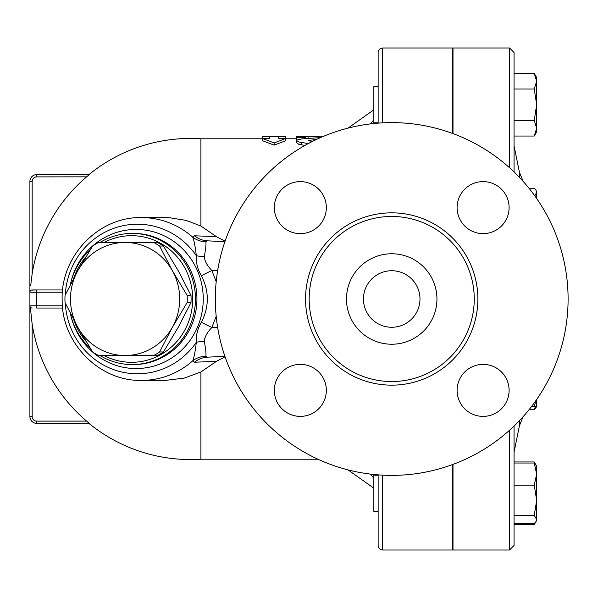 <?xml version="1.0" encoding="UTF-8"?>
<svg xmlns="http://www.w3.org/2000/svg" width="598" height="598" viewBox="0 0 598 598"><rect width="100%" height="100%" fill="white"/><g stroke="black" fill="none" stroke-linecap="round" stroke-linejoin="round"><path stroke-width="0.9" d="M568.1 299A176.388 176.388 0 0 1 303.522 451.752A176.388 176.388 0 0 1 303.522 146.248A176.388 176.388 0 0 1 568.1 299M474.251 299A82.539 82.539 0 0 1 350.443 370.483A82.539 82.539 0 0 1 350.443 227.517A82.539 82.539 0 0 1 474.251 299M457.096 207.618A26.006 26.006 0 0 1 483.102 181.613A26.006 26.006 0 0 1 509.107 207.618A26.006 26.006 0 0 1 483.102 233.624A26.006 26.006 0 0 1 457.096 207.618M483.102 364.376A26.006 26.006 0 0 1 509.107 390.382A26.006 26.006 0 0 1 483.102 416.387A26.006 26.006 0 0 1 457.096 390.382A26.006 26.006 0 0 1 483.102 364.376M326.336 390.382A26.006 26.006 0 0 1 300.331 416.387A26.006 26.006 0 0 1 274.325 390.382A26.006 26.006 0 0 1 300.331 364.376A26.006 26.006 0 0 1 326.336 390.382M300.331 233.624A26.006 26.006 0 0 1 274.325 207.618A26.006 26.006 0 0 1 300.331 181.613A26.006 26.006 0 0 1 326.336 207.618A26.006 26.006 0 0 1 300.331 233.624M453 133.601L453 47.99L509.533 47.99L509.533 167.732M509.533 430.268L509.533 550.01L453 550.01L453 464.399M419.983 299A28.27 28.27 0 0 1 377.585 323.481A28.27 28.27 0 0 1 377.585 274.519A28.27 28.27 0 0 1 419.983 299M436.944 299A45.224 45.224 0 0 1 369.101 338.169A45.224 45.224 0 0 1 369.101 259.831A45.224 45.224 0 0 1 436.944 299M89.147 174.623L36.687 174.623L89.147 174.623L86.605 176.888A160.301 160.301 0 0 0 32.165 273.72L30.707 285.396M153.649 355.533L125.094 355.533A56.533 54.605 -90 0 0 172.381 327.27L159.621 351.96A63.321 61.16 90 0 1 153.649 355.533L157.476 355.533A63.321 61.16 -90 0 0 163.448 351.96L178.234 327.27L190.994 302.573A63.321 61.16 -90 0 0 190.994 295.427L178.234 270.73L163.448 246.04A63.321 61.16 -90 0 0 157.476 242.467L153.649 242.467A63.321 61.16 90 0 1 159.621 246.04L172.381 270.73L187.167 295.427A63.321 61.16 90 0 1 187.167 302.573L172.381 327.27A56.533 54.605 -90 0 0 172.381 270.73A56.533 54.605 -90 0 0 125.094 242.467L153.649 242.467M92.585 351.96L77.8 327.27A56.533 54.605 -90 0 0 125.094 355.533L98.558 355.533A63.321 61.16 90 0 1 92.585 351.96M65.04 295.427L77.8 270.73A56.533 54.605 -90 0 0 77.8 327.27L65.04 302.573A63.321 61.16 90 0 1 65.04 295.427M98.558 242.467L125.094 242.467A56.533 54.605 -90 0 0 77.8 270.73L92.585 246.04A63.321 61.16 90 0 1 98.558 242.467M163.448 246.04L159.621 246.04M190.994 302.573L187.167 302.573M190.994 295.427L187.167 295.427M163.448 351.96L159.621 351.96M378.145 475.208L373.847 475.208L373.847 511.387L378.145 511.387M536.668 399.501L536.668 406.618L534.246 409.75L535.374 406.618M535.374 464.175L534.246 461.962L514.056 461.962M514.056 524.633L534.246 524.633L535.374 522.42M514.056 523.564L534.246 523.564L536.114 521.389L536.668 519.505L536.668 520.432L534.246 524.633M534.246 515.454L536.668 500.317L536.668 519.505L534.246 515.454L514.056 515.454M536.668 474.109L534.246 463.031L536.668 466.163L536.668 500.317L534.246 485.187L536.668 474.109M536.668 406.618L534.246 406.618L535.868 400.645M534.791 195.845L536.668 192.309L536.668 198.499M536.114 190.426L536.668 192.309L536.114 190.426L534.246 188.25L528.998 188.25M528.998 409.75L534.246 409.75M514.056 463.031L534.246 463.031M514.056 485.187L534.246 485.187M531.465 406.618L534.246 406.618M378.145 86.613L373.847 86.613L373.847 122.792L378.145 122.792M536.668 128.204L534.246 120.37L536.668 104.702L536.668 131.837L534.246 136.038L536.668 128.204M534.246 89.035L536.668 81.201L536.668 104.702L534.246 89.035L514.056 89.035M534.246 73.367L536.668 77.568L536.668 81.201L534.246 73.367L514.056 73.367M514.056 136.038L534.246 136.038M514.056 120.37L534.246 120.37M452.768 503.18L453 502.559M452.768 133.518L452.768 47.99L382.668 47.99C379.924 48.259 378.414 49.769 378.145 52.512L378.145 123.136M382.668 475.156L382.668 550.01L452.768 550.01L452.768 464.482M453 95.441L452.768 94.82M514.056 171.94L514.056 52.512L509.533 47.99M509.533 550.01L514.056 545.488L514.056 426.06M269.601 136.523L262.821 136.576L262.821 138.601L269.601 138.601L269.601 136.523L278.646 136.523L278.646 138.601L285.433 138.601L274.123 142.952L262.821 138.601L262.821 140.836L274.123 145.127L274.123 142.952M274.123 145.127L285.433 140.836L285.433 136.576L278.646 136.523M296.735 137.368L296.735 139.64L296.735 136.546L296.735 137.368L305.787 137.368L305.787 136.523L323.01 136.546M305.787 137.368L305.787 138.601L305.787 136.523L296.735 136.523M297.296 139.88L296.735 139.64M320.565 137.6L301.818 138.923L297.169 139.954L296.78 140.754L299.426 142.152L308.359 143.557M304.973 145.419L298.791 144.305L296.735 142.847M312.619 141.345L309.345 140.926L308.785 140.403L316.499 139.454M225.065 356.782L216.409 361.349L200.913 371.971L200.913 459.212L317.942 459.212M262.821 138.788L200.913 138.788L200.913 226.029L216.409 236.651L225.065 241.218M373.847 478.153L370.274 474.079M370.274 123.921L373.847 119.847M378.145 474.864L378.145 545.488C378.414 548.231 379.924 549.741 382.668 550.01M29.9 181.411L32.165 181.411A4.522 4.522 0 0 1 36.687 176.888L36.687 174.623A6.787 6.787 0 0 0 29.9 181.411L29.9 416.589A6.787 6.787 0 0 0 36.687 423.377L89.147 423.377L86.605 421.112L36.687 421.112A4.522 4.522 0 0 1 32.165 416.589L29.9 416.589A6.787 6.787 0 0 0 36.687 423.377L36.687 421.112M36.687 176.888L86.673 176.836M88.384 422.644L86.605 421.112A160.301 160.301 0 0 1 32.165 324.28L30.304 307.08M31.328 290.112L36.687 289.955L32.165 289.955A2.265 2.265 0 0 0 29.9 292.213A2.265 2.265 0 0 1 32.165 289.955M216.409 236.651L194.664 235.791L192.743 237.197A81.41 78.637 -90 0 0 141.562 217.59L169.279 217.694L186.202 220.4L200.913 226.029M200.913 371.971L184.348 378.086L165.168 380.41M62.431 305.787L29.9 305.787A2.265 2.265 0 0 0 32.165 308.045L31.799 308.015M29.9 292.213L36.687 292.213L36.687 308.045L62.648 308.045M62.648 289.955L36.687 289.955L36.687 292.213L62.431 292.213M194.664 362.209A22.612 21.737 -92.9 0 1 207.304 357.178L205.869 356.199A22.612 21.737 13.9 0 0 192.743 360.803L194.664 362.209L216.409 361.349M205.869 356.199C206.235 353.747 205.705 348.776 204.269 341.286A22.612 10.286 -2.4 0 0 196.323 342.295C195.247 351.572 194.051 357.739 192.743 360.803A81.41 78.637 -90 0 1 141.562 380.41L165.302 380.41M204.269 341.286C204.793 336.704 207.312 332.114 211.834 327.525L201.384 322.285C197.587 328.646 195.905 335.314 196.323 342.295A74.787 72.238 -90 0 1 173.891 363.554A74.787 72.238 -90 0 1 65.294 303.096M204.269 256.714A22.612 10.286 2.4 0 1 196.323 255.705C195.905 262.679 197.587 269.354 201.384 275.715L211.834 270.475C207.312 265.878 204.793 261.296 204.269 256.714C205.705 249.209 206.243 244.238 205.869 241.801A22.612 21.737 -13.9 0 1 192.743 237.197C194.044 240.239 195.24 246.413 196.323 255.705A74.787 72.238 -90 0 0 117.372 227.15A74.787 72.238 -90 0 0 65.294 294.904M205.869 241.801L207.304 240.822A22.612 21.737 92.9 0 1 194.664 235.791M201.384 275.715C209.278 291.241 209.278 306.759 201.384 322.285M207.304 357.178L224.9 356.303M224.9 241.697L207.304 240.822M70.258 313.12A65.578 63.343 -90 0 0 90.186 348.156M100.008 355.533A65.578 63.343 -90 0 0 132.113 364.578A65.578 63.343 -90 0 0 195.456 299A65.578 63.343 -90 0 0 132.113 233.422A65.578 63.343 -90 0 0 100.008 242.467M90.186 249.844A65.578 63.343 -90 0 0 70.258 284.88M73.816 278.048A63.321 61.16 90 0 1 85.843 256.908M103.985 242.467A63.321 61.16 90 0 1 192.691 299A63.321 61.16 90 0 1 103.985 355.533M85.843 341.092A63.321 61.16 90 0 1 73.816 319.952M477.869 299A86.157 86.157 0 0 0 348.634 224.385A86.157 86.157 0 0 0 348.634 373.615A86.157 86.157 0 0 0 477.869 299M514.056 452.11L519.468 425.559L519.468 420.618M519.468 177.382L519.468 172.441L514.056 145.89M308.045 136.546L308.045 138.43M305.787 136.949L305.787 138.601M301.818 142.623L301.818 144.97M309.951 140.104L309.951 141.031M382.668 122.844L382.668 47.99M32.165 273.72L32.165 181.411M32.165 416.589L32.165 324.28M217.605 327.233L211.834 327.525L216.184 316.364M216.184 281.636L211.834 270.475L217.605 270.767M70.751 315.258A69.555 67.185 -90 0 0 169.982 359.039A69.555 67.185 -90 0 0 176.126 243.162A69.555 67.185 -90 0 0 70.751 282.742M132.113 233.422L133.586 233.422A65.578 63.343 90 0 1 194.724 281.845A65.578 63.343 90 0 1 165.571 355.608A65.578 63.343 90 0 1 133.586 364.578L132.113 364.578M536.668 466.163L534.246 461.962M523.078 181.284A323.376 323.376 0 0 0 519.468 172.441M519.468 425.559A323.376 323.376 0 0 0 523.078 416.716M296.735 140.552L296.735 142.87M285.433 138.788L296.735 138.788M347.999 469.879L373.847 488.177M347.999 128.122L373.847 109.823M200.913 138.788A160.556 160.556 0 0 0 88.923 174.623M88.923 423.377A160.556 160.556 0 0 0 200.913 459.212M141.562 217.59C98.498 216.476 60.428 256.445 62.162 300.121C61.646 343.005 99.305 381.464 141.562 380.41"/></g></svg>
